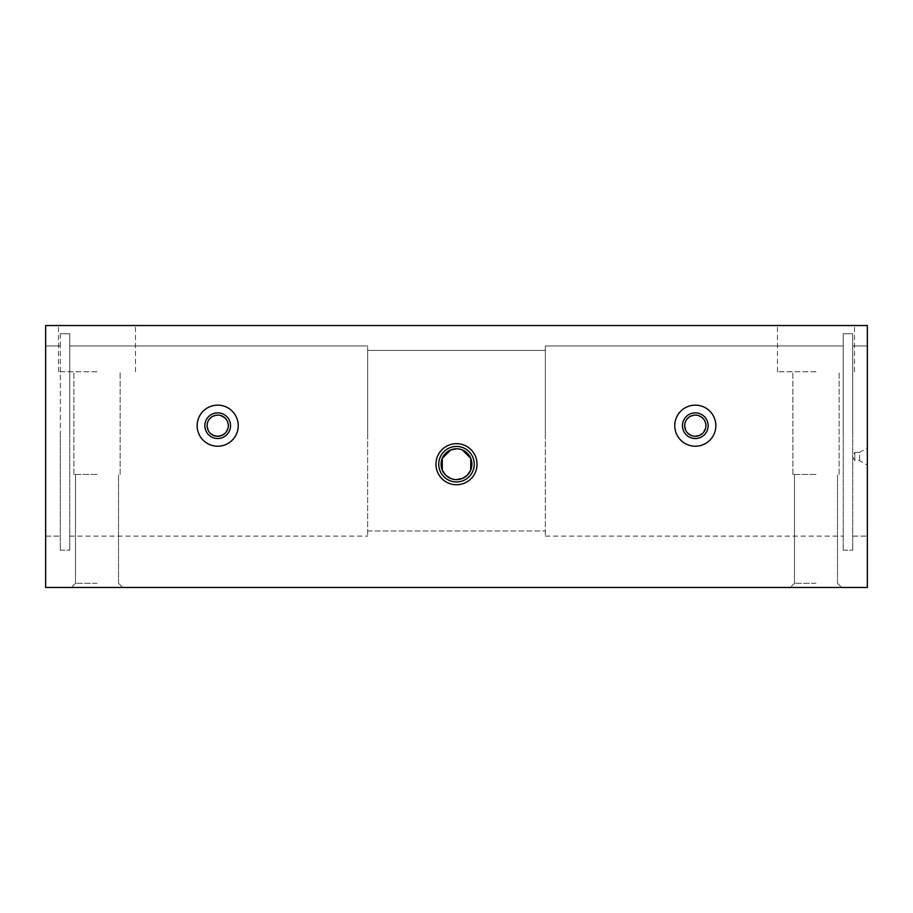 <?xml version="1.0" encoding="UTF-8"?>
<svg xmlns="http://www.w3.org/2000/svg" width="913" height="913" viewBox="0 0 913 913"><rect width="100%" height="100%" fill="white"/><g stroke="black" fill="none" stroke-linecap="round" stroke-linejoin="round"><path stroke-width="0.68" stroke-dasharray="4.57 3.42" d="M45.65 433.39L45.65 345.97L60.292 345.97L45.65 345.97L45.65 433.39L45.65 345.97L60.292 345.97L60.292 433.39L60.292 345.97L45.65 345.97L45.65 536.102L45.65 433.39M60.292 333.736L60.292 345.97M69.787 333.736L60.281 333.736L69.787 333.736L69.787 433.39L69.787 333.736L60.281 333.736L69.787 333.736L69.787 433.39L69.787 333.736L69.787 433.39L69.787 345.97L367.654 345.97L69.787 345.97L69.787 433.39L69.787 345.97L367.654 345.97L367.654 433.39L367.654 345.97L69.787 345.97L69.787 333.736M852.708 345.97L852.708 433.39L852.708 345.97L867.35 345.97L852.708 345.97L852.708 433.39L852.708 345.97L867.35 345.97L867.35 433.39L867.35 345.97L852.708 345.97L852.708 333.736L843.213 333.736L843.213 433.39L843.213 333.736L852.708 333.736L852.708 433.39L852.708 333.736L843.213 333.736L843.213 433.39L843.213 345.97L545.346 345.97L545.346 433.39L545.346 345.97L843.213 345.97L843.213 433.39L843.213 333.736L852.708 333.736L852.708 433.39L852.708 345.97M97.006 583.293L75.494 583.293L97.006 583.293M97.006 587.458L71.328 587.458L97.006 587.458M97.006 474.475L73.896 474.475L97.006 474.475M97.006 371.762L58.489 371.762L97.006 371.762M97.006 325.542L58.489 325.542L97.006 325.542M815.994 583.293L794.481 583.293L815.994 583.293M815.994 587.458L790.316 587.458L815.994 587.458M815.994 474.475L792.883 474.475L815.994 474.475M815.994 371.762L777.477 371.762L815.994 371.762M815.994 325.542L777.477 325.542L815.994 325.542M450.645 478.458L456.5 479.61M456.5 481.961A17.758 17.758 0 0 1 438.742 464.203A17.758 17.758 0 0 1 456.5 446.446A17.758 17.758 0 0 1 474.258 464.203A17.758 17.758 0 0 1 456.5 481.961M859.567 460.609L859.567 452.392L867.35 447.895L867.35 465.105L859.567 460.609L854.83 460.609L854.83 452.392L859.567 452.392L859.567 460.609M854.83 460.609L852.457 456.5L854.83 452.392L854.83 460.609M867.35 345.97L867.35 433.39L867.35 325.542L45.65 325.542L45.65 345.97L45.65 325.542L867.35 325.542L867.35 345.97L867.35 325.542L45.65 325.542L45.65 345.97L45.65 325.542L867.35 325.542L867.35 345.97M367.654 350.421L367.654 433.39L367.654 350.421L545.346 350.421L367.654 350.421L367.654 433.39L367.654 350.421L545.346 350.421L545.346 433.39L545.346 350.421L367.654 350.421L367.654 345.97L367.654 433.39L367.654 350.421M545.346 345.97L545.346 433.39L545.346 345.97L843.213 345.97L545.346 345.97L545.346 433.39L545.346 345.97M843.213 345.97L843.213 433.39L843.213 345.97M702.611 433.39C708.305 424.043 705.875 417.937 695.307 415.073C684.739 417.937 682.308 424.043 688.003 433.39M224.997 433.39C230.692 424.043 228.261 417.937 217.693 415.073C207.125 417.937 204.695 424.043 210.389 433.39M217.693 446.229A20.543 20.543 0 0 1 197.151 425.686A20.543 20.543 0 0 1 217.693 405.144A20.543 20.543 0 0 1 238.236 425.686A20.543 20.543 0 0 1 217.693 446.229M691.244 435.49L695.307 436.3M695.307 446.229A20.543 20.543 0 0 1 674.764 425.686A20.543 20.543 0 0 1 695.307 405.144A20.543 20.543 0 0 1 715.849 425.686A20.543 20.543 0 0 1 695.307 446.229M60.281 333.736L60.281 345.97M69.787 433.39L69.787 550.219L69.787 433.39M367.654 433.39L367.654 536.102L367.654 433.39M545.346 433.39L545.346 536.102L545.346 433.39M462.377 449.961L456.5 448.797M843.213 433.39L843.213 550.219L843.213 433.39M852.708 433.39L852.708 550.219L852.708 433.39M867.35 433.39L867.35 536.102L867.35 433.39M45.65 325.542L867.35 325.542L867.35 587.458L45.65 587.458L45.65 325.542M867.35 465.105L867.35 447.895M60.292 433.39L60.292 550.219L60.292 433.39M75.494 583.293L71.328 587.458L75.494 583.293L75.494 474.475L75.494 583.293M73.896 474.475L73.896 371.762L73.896 474.475M58.489 371.762L58.489 325.542L58.489 371.762M794.481 583.293L790.316 587.458L794.481 583.293L794.481 474.475L794.481 583.293M792.883 474.475L792.883 371.762L792.883 474.475M777.477 371.762L777.477 325.542L777.477 371.762M69.787 536.102L367.654 536.102L69.787 536.102M367.654 530.967L545.346 530.967L367.654 530.967M545.346 536.102L843.213 536.102L545.346 536.102M843.213 550.219L852.708 550.219L843.213 550.219M852.708 536.102L867.35 536.102L852.708 536.102M135.523 371.762L135.523 325.542L135.523 371.762M120.117 474.475L120.117 371.762L120.117 474.475M118.519 583.293L118.519 474.475L118.519 583.293L122.684 587.458L118.519 583.293M854.511 371.762L854.511 325.542L854.511 371.762M839.104 474.475L839.104 371.762L839.104 474.475M837.506 583.293L837.506 474.475L837.506 583.293L841.672 587.458L837.506 583.293M60.292 550.219L69.787 550.219L60.292 550.219M45.65 536.102L60.281 536.102L45.65 536.102"/><path stroke-width="1.37" d="M456.5 448.797A15.407 15.407 0 0 1 471.907 464.203A15.407 15.407 0 0 1 456.5 479.61A15.407 15.407 0 0 1 441.093 464.203A15.407 15.407 0 0 1 456.5 448.797L450.623 449.961L442.257 458.326L442.314 470.218L445.784 475.274L450.645 478.458M456.5 481.961A17.758 17.758 0 0 1 438.742 464.203A17.758 17.758 0 0 1 456.5 446.446A17.758 17.758 0 0 1 474.258 464.203A17.758 17.758 0 0 1 456.5 481.961M456.5 484.746A20.543 20.543 0 0 1 435.958 464.203A20.543 20.543 0 0 1 456.5 443.661A20.543 20.543 0 0 1 477.043 464.203A20.543 20.543 0 0 1 456.5 484.746M210.389 433.39L213.631 435.49L217.693 436.3A10.614 10.614 0 0 1 207.08 425.686A10.614 10.614 0 0 1 217.693 415.073A10.614 10.614 0 0 1 228.307 425.686A10.614 10.614 0 0 1 217.693 436.3L221.756 435.49L224.997 433.39M217.693 438.525A12.839 12.839 0 0 1 204.854 425.686A12.839 12.839 0 0 1 217.693 412.847A12.839 12.839 0 0 1 230.533 425.686A12.839 12.839 0 0 1 217.693 438.525M217.693 446.229A20.543 20.543 0 0 1 197.151 425.686A20.543 20.543 0 0 1 217.693 405.144A20.543 20.543 0 0 1 238.236 425.686A20.543 20.543 0 0 1 217.693 446.229M695.307 436.3A10.614 10.614 0 0 1 684.693 425.686A10.614 10.614 0 0 1 695.307 415.073A10.614 10.614 0 0 1 705.92 425.686A10.614 10.614 0 0 1 695.307 436.3L699.369 435.49L702.611 433.39M688.003 433.39L691.244 435.49M695.307 438.525A12.839 12.839 0 0 1 682.468 425.686A12.839 12.839 0 0 1 695.307 412.847A12.839 12.839 0 0 1 708.146 425.686A12.839 12.839 0 0 1 695.307 438.525M695.307 446.229A20.543 20.543 0 0 1 674.764 425.686A20.543 20.543 0 0 1 695.307 405.144A20.543 20.543 0 0 1 715.849 425.686A20.543 20.543 0 0 1 695.307 446.229M456.5 479.61L462.355 478.458L467.216 475.274L470.686 470.218L470.743 458.326L462.377 449.961M45.65 325.542L867.35 325.542L867.35 587.458L45.65 587.458L45.65 325.542"/></g></svg>
